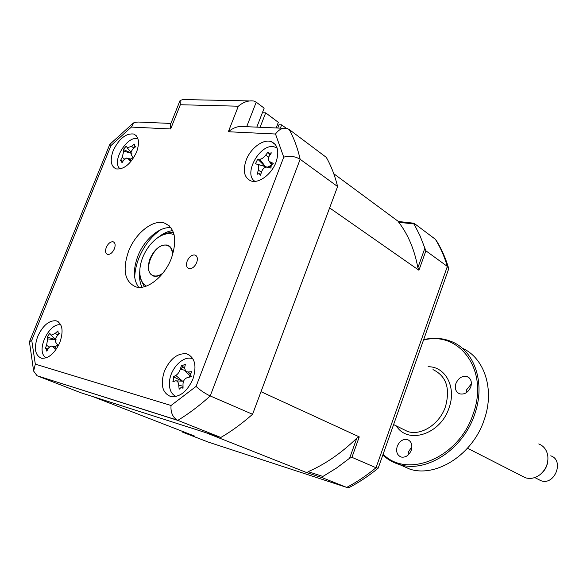 <?xml version="1.0" encoding="UTF-8"?>
<svg xmlns="http://www.w3.org/2000/svg" width="587" height="587" viewBox="0 0 587 587"><rect width="100%" height="100%" fill="white"/><g stroke="black" fill="none" stroke-linecap="round" stroke-linejoin="round"><path stroke-width="0.88" d="M106.284 247.413C105.014 251.126 105.433 253.467 107.553 254.413C110.217 254.655 112.506 252.777 114.414 248.778C115.668 245.072 115.25 242.739 113.152 241.793C110.473 241.55 108.184 243.422 106.284 247.413M187.194 261.017C185.896 265.016 186.475 267.555 188.941 268.641C192.052 268.963 194.635 266.953 196.682 262.609C197.973 258.618 197.393 256.086 194.95 255.007C191.832 254.67 189.249 256.673 187.194 261.017M37.707 336.432C33.701 348.186 34.985 355.473 41.552 358.275C48.626 358.686 54.723 353.425 59.83 342.507C63.748 330.767 62.493 323.525 56.066 320.781C48.941 320.304 42.822 325.521 37.707 336.432M164.382 371.211C160.148 384.727 162.35 393.209 170.993 396.636C179.974 397.289 187.282 391.426 192.932 379.048C197.034 365.576 194.884 357.153 186.483 353.785C177.406 353.022 170.047 358.826 164.382 371.211M246.158 160.134C242.607 170.795 244.192 177.722 250.913 180.906C258.684 183.878 271.59 174.405 275.985 162.283C279.434 151.695 277.893 144.828 271.37 141.687C263.468 138.539 250.568 148.1 246.158 160.134M113.225 150.558C109.806 160.192 110.767 166.297 116.116 168.887C123.886 169.687 130.688 164.14 136.507 152.238C139.86 142.648 138.921 136.58 133.689 134.027C125.86 133.176 119.036 138.686 113.225 150.558M128.59 251.163C122.206 270.013 124.671 281.936 136.001 286.933C147.139 290.36 164.551 276.521 171.375 258.361C177.494 239.643 175.124 227.859 164.272 222.987C152.855 219.208 135.472 233.178 128.59 251.163M171.008 227.763C159.635 226.208 144.219 239.562 137.879 256.101C132.985 269.352 133.264 279.772 138.715 287.359M182.821 366.677L180.84 369.208M283.492 128.282L244.038 126.587C238.762 125.779 233.531 127.504 228.336 131.745L238.329 106.21L180.341 104.735L180.077 100.48L182.858 99.555L249.211 100.92M180.341 104.735L170.663 128.971L170.443 124.569L180.077 100.48M170.663 128.971L131.356 127.078L133.99 122.5L138.121 122.03L170.898 123.439M131.356 127.078L110.994 145.532L109.806 144.373L133.3 123.043M110.994 145.532L31.735 340.321L29.431 341.781L33.628 371.065L35.315 364.138L171.059 405.485L196.08 386.415L283.741 157.147L275.501 134.019L228.336 131.745M275.501 134.019C278.788 129.441 282.655 127.577 287.087 128.443L289.2 129.5L326.291 157.36C331.171 165.923 334.935 175.645 337.606 186.541L252.564 414.283C242.196 423.447 231.623 431.181 220.837 437.469L80.485 392.622L37.084 375.768L33.628 371.065M220.837 437.469L177.039 420.05C172.497 416.88 170.501 412.03 171.059 405.485M252.564 414.283L210.227 395.946C204.716 393.327 199.998 390.15 196.08 386.415M337.606 186.541L300.155 159.282C295.012 156.245 289.538 155.533 283.741 157.147M256.805 127.137L264.165 108.155L256.226 102.167L246.679 126.704M238.329 106.21C243.341 102.05 248.448 100.318 253.657 101.008L256.226 102.167M160.706 229.73C151.211 236.4 143.932 245.858 138.87 258.104C136.221 264.847 134.834 271.37 134.716 277.673M280.388 128.149L281.665 124.84L286.192 128.237M260.1 127.276L265.684 112.858L278.333 122.338L276.161 127.966M281.665 124.84L278.986 124.73L277.717 128.039M262.382 112.755L265.684 112.858M181.889 431.144L182.711 432.215L194.774 436.148L92.489 396.46L205.575 432.597L307.133 472.762L308.146 471.662C325.169 464.266 341.392 453.105 356.801 438.159L359.259 436.882L351.936 457.324L349.603 458.242L356.801 438.159M359.259 436.882L261.002 391.683L329.623 207.915L418.927 270.247L417.863 267.767C414.517 249.695 408.134 234.529 398.727 222.275L398.419 221.497L413.989 223.221L414.055 223.985L398.727 222.275M270.842 166.642L269.374 166.532M349.603 458.242L336.417 468.14L322.909 476.453L322.124 477.649L346.704 487.401L349.588 487.298C359.435 482.11 368.966 475.741 378.175 468.184L448.762 268.663L447.353 266.432L425.891 250.81L420.006 235.717L414.055 223.985M413.989 223.221L435.371 239.276L436.933 241.484C441.695 249.35 445.526 258.031 448.424 267.525M351.936 457.324L376.01 467.751L447.353 266.432C444.374 256.409 440.382 247.354 435.371 239.276M182.711 432.215L208.407 442.136M378.175 468.184L376.01 467.751C366.523 475.58 356.749 482.132 346.704 487.401L207.908 441.974M322.124 477.649L307.133 472.762M322.909 476.453L308.146 471.662M425.891 250.81L418.927 270.247M424.702 248.683L417.863 267.767M333.768 173.715L398.419 221.497M60.923 325.073C50.915 321.573 37.018 346.792 43.944 355.891L46.013 357.923M58.054 332.763L59.698 333.321L57.049 336.102C55.156 338.472 54.796 340.658 55.97 342.654L57.783 345.024L55.831 346.301L55.053 348.803L52.999 346.77L51.113 345.97L48.383 348.106L46.821 351.165L46.3 349.06L45.155 348.678L46.564 345.398L47.657 338.882L47.099 337.07L49.792 333.335L51.018 335.214L55.2 333.423L57.996 330.87L58.054 332.763M48.024 348.766L45.72 348.605M56.125 339.748L47.099 337.07M193.152 359.171C184.648 354.196 170.538 367.66 169.511 381.521C168.946 389.247 171.155 394.229 176.137 396.474M190.511 374.301L191.311 376.722L187.613 377.514C184.81 378.432 183.261 380.581 182.99 383.957L183.041 388.22L180.95 387.603L179.145 389.262L178.734 385.109C178.441 382.225 177.413 380.794 175.645 380.816L172.857 381.785L173.657 378.96L173.37 376.773L175.762 375.445C177.824 374.22 179.351 372.092 180.334 369.062L181.515 365.408L181.845 365.708L185.389 364.307L184.567 367.873L185.749 371.542L188.148 372.004L191.795 371.659L190.511 374.301M182.146 381.168L173.37 376.773M189.828 375.57L189.029 377.206M184.736 370.316L180.334 369.062M184.538 368.042L182.109 366.024M138.04 139.038C128.744 134.511 112.645 158.329 118.772 167.471L120.005 169.019M134.306 145.877L135.846 146.515L133.073 148.973C131.062 151.108 130.541 153.17 131.51 155.166L133.066 157.573L131.077 158.673L130.123 161.043L128.304 158.945L126.631 158.064L123.732 160.002L121.957 162.907L121.626 160.853L120.548 160.464L122.184 157.338L123.754 151.189L123.343 149.509L126.242 146.075L127.254 147.807L131.495 146.339L134.394 144.109L134.306 145.877M131.892 153.31L123.343 149.509M162.342 273.828C159.202 276.007 156.311 276.763 153.669 276.103C148.173 273.667 146.948 267.877 149.993 258.735C154.66 248.895 160.449 244.339 167.354 245.072C170.92 246.291 172.673 249.563 172.615 254.875M174.104 234.719C169.078 232.562 163.406 233.714 157.096 238.175C150.852 242.901 146.053 249.336 142.707 257.488C140.044 264.355 139.214 270.651 140.212 276.374C141.107 280.916 143.118 284.167 146.244 286.126M144.321 286.735L140.33 278.282L139.882 273.975M160.427 236.062C165.094 233.215 169.474 232.122 173.561 232.782M271.216 165.387L270.952 168.095L266.931 167.082C264.671 167.17 262.983 168.542 261.846 171.184L260.467 175.183L259.087 173.613L257.209 174.251L258.287 170.171C259.124 166.987 258.786 165.028 257.297 164.301L255.44 163.773L257.722 159.114L259.792 159.202C261.663 159.143 263.6 157.815 265.618 155.21L268.098 151.996L269.059 153.236L271.385 152.869L269.198 156.171C267.951 158.351 267.988 160.119 269.316 161.484L273.263 163.362L271.216 165.387M277.211 148.218L274.525 146.97C260.555 142.421 242.556 174.134 254.993 181.361M266.982 167.082L257.297 164.301M255.44 163.773L265.141 166.334L259.792 159.202M264.964 166.282L257.722 159.114M271.238 165.343L267.423 167.134M172.307 255.793C172.607 250.157 170.905 246.687 167.207 245.381L166.407 245.205C153.904 242.46 141.21 273.116 153.809 275.787L154.315 275.905C157 276.352 159.884 275.406 162.951 273.072M538.22 479.322L541.405 480.863C555.067 485.39 564.452 460.069 550.731 455.835M547.605 462.255C546.923 466.555 544.978 470.18 541.772 473.115M521.762 475.918L525.93 477.913C530.846 479.153 535.586 478.023 540.165 474.545C546.101 469.351 548.625 462.974 547.744 455.417C546.636 449.723 543.643 445.893 538.756 443.933M470.796 386.87C472.146 381.866 470.935 378.446 467.171 376.612C462.226 375.585 458.476 377.881 455.908 383.524C454.536 388.557 455.769 391.991 459.614 393.826C464.515 394.802 468.243 392.483 470.796 386.87M471.39 383.832L466.621 389.79L466.034 392.894M399.38 464.493L410.064 469.211C436.669 477.737 473.107 454.213 484.253 419.602C494.995 389.379 484.319 357.593 462.072 348.098M423.733 339.579C433.147 337.459 442.062 337.987 450.464 341.172C474.135 349.61 486.007 382.607 474.685 414.246C463.341 449.275 426.588 473.166 399.857 464.633C393.385 462.783 387.714 459.584 382.849 455.035M383.142 454.191C407.378 479.278 459.379 457.684 473.239 413.71C489.213 370.309 459.423 330.364 423.55 340.078M411.267 450.266C412.698 444.88 411.414 441.314 407.422 439.56C402.953 438.827 399.564 441.072 397.245 446.296C395.799 451.704 397.106 455.285 401.163 457.038C405.602 457.721 408.97 455.468 411.267 450.266M411.913 446.736L408.581 451.616L407.958 455.182M31.735 340.321L35.315 364.138M289.2 129.5C293.984 138.194 297.638 148.122 300.155 159.282L210.227 395.946C199.587 405.58 188.765 413.732 177.773 420.387L37.766 375.981M142.047 287.204C139.801 282.824 139.053 277.424 139.794 270.996M157.888 237.618C162.863 233.487 167.809 231.153 172.703 230.625M49.315 346.866L46.564 345.398M55.31 339.8L47.657 338.882M58.076 334.986L55.2 333.423M55.413 347.049L52.999 346.77M182.616 381.19L175.762 375.445M190.548 374.036L188.148 372.004M182.997 386.275L178.734 385.109M124.517 159.04L122.184 157.338M131.011 153.178L123.754 151.189M133.961 148.159L131.495 146.339M130.519 159.547L128.304 158.945M271.942 164.338L270.24 162.049M270.937 168.036L267.716 167.207M261.508 172.108L258.287 170.171M268.707 157.111L265.618 155.21M401.757 428.598L407.627 431.496C421.158 436.134 439.751 424.108 445.518 406.505C450.398 388.286 446.237 375.996 433.015 369.619M428.092 366.736C445.482 366.391 456.671 387.237 449.062 407.811C440.742 434.292 407.921 444.851 396.364 425.935M169.386 225.929L164.272 222.987M136.199 135.634L133.689 134.027M275.376 144.585L271.37 141.687M189.99 355.414L186.483 353.785M58.238 321.735L56.066 320.781M196.139 255.675L194.95 255.007M114.032 242.262L113.152 241.793M29.431 341.781L109.806 144.373M177.039 420.05L37.084 375.768M51.018 335.214L55.427 339.125M58.406 333.1L59.206 333.812M51.744 346.022L55.816 346.33M181.845 365.708L182.792 366.655M185.749 371.542L191.046 376.773M181.838 387.574L183.027 387.625M176.364 380.86L183.548 381.242M121.245 160.456L122.001 160.64M127.254 147.807L131.099 152.371M134.584 146.192L135.267 147.014M127.467 158.27L130.791 159.062M167.354 245.072L169.819 246.445M140.212 276.374L140.33 278.282M269.316 161.484L271.605 164.742M259.403 173.745L260.819 174.104M268.553 152.994L269.947 154.99M170.597 247.266L169.628 246.731M154.814 276.316L153.809 275.787M525.321 477.73L467.501 448.233M540.884 480.702L534.779 477.547M469.13 377.793L467.171 376.612M399.857 464.633L410.064 469.211M393.628 424.584L401.735 428.583M409.036 440.345L407.422 439.56"/></g></svg>
